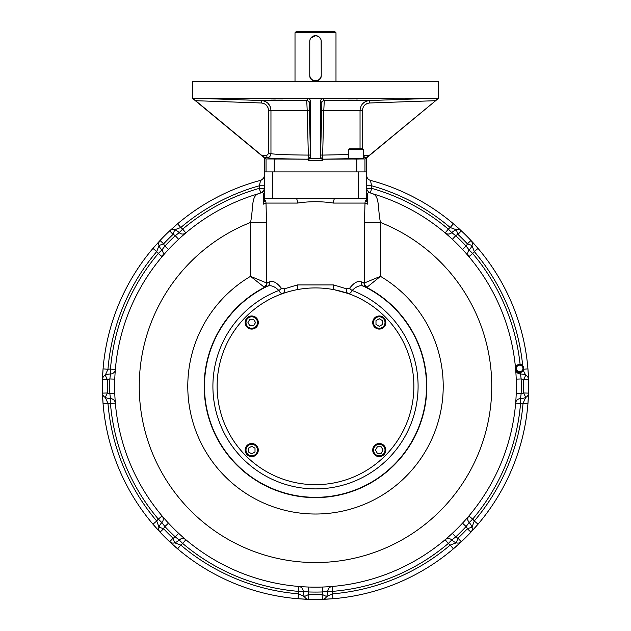 <?xml version="1.0" encoding="UTF-8"?>
<svg xmlns="http://www.w3.org/2000/svg" width="631" height="631" viewBox="0 0 631 631"><rect width="100%" height="100%" fill="white"/><g stroke="black" fill="none" stroke-linecap="round" stroke-linejoin="round"><path stroke-width="0.95" d="M309.758 75.002A5.742 5.742 0 0 0 315.5 80.736A5.742 5.742 0 0 0 321.242 75.002L321.242 41.386A5.742 5.742 0 0 0 315.5 35.651A5.742 5.742 0 0 0 309.758 41.386L309.758 75.002M335.992 32.78L295.008 32.78L296.231 31.55L334.769 31.55L335.992 32.78L335.992 81.746M295.008 32.78L295.008 81.746M309.782 40.865L309.758 75.412C309.403 82.803 321.589 82.819 321.242 75.412L321.132 40.281M321.124 40.242L320.95 39.595M320.895 39.422L319.365 37.15M319.341 37.126L318.947 36.803M318.418 36.448L315.532 35.651M315.484 35.651L310.909 37.947M310.886 37.978L310.602 38.396M310.294 38.964L310.018 39.69M310.002 39.729L309.884 40.226M309.758 75.412A5.742 5.742 0 0 0 320.248 78.63M320.28 78.583A5.742 5.742 0 0 0 320.58 78.086M320.706 77.834A5.742 5.742 0 0 0 321.053 76.848M321.069 76.785A5.742 5.742 0 0 0 321.171 76.272M274.919 159.091L280.046 158.917L274.919 159.091M416.46 98.704L404.928 99.012L416.46 98.704M418.132 98.617L417.667 98.641M417.659 98.641L417.17 98.665M416.144 98.712L413.92 98.807M413.841 98.807L413.021 98.838M413.005 98.838L411.783 98.878M409.653 98.941L408.541 98.972M406.048 99.028L405.465 99.035M357.603 98.972L356.349 98.996M348.58 98.886L362.107 98.704L348.58 98.878M282.42 98.886L268.893 98.704L282.42 98.878M275.297 99.012L274.824 99.004M274.603 98.996L273.302 98.964M272.308 98.941L271.575 98.909M225.401 99.035L224.912 99.028M220.124 98.909L219.249 98.878M218.318 98.846L216.961 98.799M215.826 98.751L214.225 98.688M224.092 99.012L212.544 98.578L224.092 99.012M192.715 98.207L309.009 98.278L310.578 100.629L310.578 157.222L308.204 160.369L308.173 159.209A2.461 2.461 56.4 0 1 308.054 159.217L266.037 158.941L262.393 155.297L266.874 155.297L268.53 153.664L268.53 110.362C268.104 105.984 265.706 103.523 261.329 102.987L195.626 100.7L192.526 98.365L192.526 81.746L438.474 81.746L438.474 98.365L367.108 157.19L366.406 159.17A2.461 2.461 -154.8 0 1 367.297 157.277L438.474 98.365M320.422 157.222L322.796 160.369L322.827 159.209L320.422 157.222L320.422 100.629L321.991 98.278L309.009 98.278M321.991 98.278L438.253 98.136L436.841 99.477M322.827 159.209A2.461 2.461 123.6 0 0 322.946 159.217L364.963 158.941L364.963 171.924M192.526 98.365L263.703 157.277A2.461 2.461 154.8 0 1 264.594 159.17L263.892 157.19L195.626 100.7M322.812 98.136L324.271 100.526A2.461 2.461 -31.9 0 0 321.826 102.916L320.422 100.629M360.041 148.758L360.041 110.362C360.585 104.533 363.771 101.26 369.585 100.526L438.253 98.136L369.585 100.526L369.671 102.987C365.294 103.523 362.896 105.976 362.47 110.362L362.47 148.758M192.747 98.136L261.415 100.526L192.747 98.136M261.329 102.987L261.415 100.526C267.221 101.252 270.407 104.525 270.959 110.362L307.202 110.362L306.729 100.526A2.461 2.461 -148.1 0 1 309.174 102.916L310.499 156.662A2.461 2.461 146.4 0 1 308.038 159.186L308.346 155.092L310.42 155.029M310.578 100.629L309.174 102.916M261.415 100.526L306.729 100.526L308.188 98.136M369.671 102.987L435.374 100.7L436.155 100.053M270.234 106.663L268.175 103.516M266.424 105.219L267.978 107.585M364.576 105.219L366.911 103.61M365.909 101.37L362.825 103.516M361.184 158.902L356.081 159.091C373.126 158.704 339.028 158.704 356.081 159.091M366.406 159.17L366.406 171.924M264.594 171.924L264.594 159.17M309.206 110.291L307.202 110.362L308.346 155.092C287.839 154.918 275.376 154.445 270.959 153.664C270.707 156.141 269.35 157.505 266.874 157.75C271.685 158.539 285.401 159.02 308.038 159.186L308.054 159.217M308.173 159.209L310.499 156.662M268.53 153.664L270.959 153.664L270.959 110.362L268.53 110.362M266.874 155.297L266.874 157.75L264.846 157.75L264.846 159.051M366.154 159.051L366.154 157.75L364.126 157.75L364.126 155.297L368.607 155.297L364.963 158.941M353.092 158.602L322.962 159.186A2.461 2.461 33.6 0 1 320.501 156.662L320.58 155.029L322.654 155.092L322.946 159.217M348.698 154.556L322.654 155.092L323.798 110.362L321.794 110.291L320.58 155.029M369.585 100.526L324.271 100.526L323.798 110.362L362.47 110.362M321.794 110.291L321.826 102.916M366.737 185.782L371.659 185.782L370.389 180.34A213.152 213.152 0 0 1 454.904 225.062M456.355 226.324A213.152 213.152 0 0 1 457.696 227.515M457.79 227.602A213.152 213.152 0 0 1 458.871 228.572M458.895 228.596A213.152 213.152 0 0 1 459.889 229.503M459.967 229.581A213.152 213.152 0 0 1 460.614 230.181M460.662 230.22A213.152 213.152 0 0 1 461.316 230.836L461.001 230.56M468.439 256.107L468.912 256.659A4.922 4.922 0 0 1 469.164 250.026L466.104 246.082A7.375 7.375 0 0 0 467.374 243.842L470.963 240.482L478.038 248.409L474.283 251.588L472.012 245.491A4.922 4.922 0 0 0 470.963 240.482L470.971 240.482A213.152 213.152 0 0 1 528.092 370.862M528.218 372.787A213.152 213.152 0 0 1 528.328 374.569M528.336 374.704A213.152 213.152 0 0 1 528.407 376.147A213.152 213.152 0 0 0 527.934 368.875L528.541 379.483A213.152 213.152 0 0 1 528.652 386.298M528.407 376.179A213.152 213.152 0 0 1 528.47 377.527M528.51 378.576A213.152 213.152 0 0 1 528.541 379.483A213.152 213.152 0 0 0 528.47 377.638A213.152 213.152 0 0 1 528.51 378.521M381.156 453.342L377.37 453.342L375.477 450.069L377.37 446.787L381.156 446.787L383.049 450.069L381.156 453.342M372.708 450.069A6.555 6.555 0 0 0 379.263 456.623A6.555 6.555 0 0 0 385.825 450.069A6.555 6.555 0 0 0 379.263 443.506A6.555 6.555 0 0 0 372.708 450.069M373.528 450.069A5.742 5.742 0 0 0 382.134 455.038A5.742 5.742 0 0 0 382.134 445.1A5.742 5.742 0 0 0 373.528 450.069M248.456 451.962L248.456 448.176L251.737 446.283L255.011 448.176L255.011 451.962L251.737 453.855L248.456 451.962M251.737 443.506A6.555 6.555 0 0 0 245.175 450.069A6.555 6.555 0 0 0 251.737 456.623A6.555 6.555 0 0 0 258.292 450.069A6.555 6.555 0 0 0 251.737 443.506M251.737 444.327A5.742 5.742 0 0 0 246.76 452.932A5.742 5.742 0 0 0 256.707 452.932A5.742 5.742 0 0 0 251.737 444.327M249.844 319.254L253.63 319.254L255.523 322.536L253.63 325.817L249.844 325.817L247.951 322.536L249.844 319.254M258.292 322.536A6.555 6.555 0 0 0 251.737 315.973A6.555 6.555 0 0 0 245.175 322.536A6.555 6.555 0 0 0 251.737 329.09A6.555 6.555 0 0 0 258.292 322.536M257.472 322.536A5.742 5.742 0 0 0 248.866 317.567A5.742 5.742 0 0 0 248.866 327.505A5.742 5.742 0 0 0 257.472 322.536M382.544 320.643L382.544 324.429L379.263 326.322L375.989 324.429L375.989 320.643L379.263 318.75L382.544 320.643M379.263 329.09A6.555 6.555 0 0 0 385.825 322.536A6.555 6.555 0 0 0 379.263 315.973A6.555 6.555 0 0 0 372.708 322.536A6.555 6.555 0 0 0 379.263 329.09M379.263 328.27A5.742 5.742 0 0 0 384.24 319.665A5.742 5.742 0 0 0 374.293 319.665A5.742 5.742 0 0 0 379.263 328.27M356.081 149.579L363.456 149.579L363.456 158.602L348.698 158.602L348.698 149.579L356.081 149.579M348.698 149.579L349.519 148.758L362.636 148.758L363.456 149.579M516.395 368.433A3.281 3.281 0 0 1 521.309 365.594A3.281 3.281 0 0 1 521.309 371.28A3.281 3.281 0 0 1 516.395 368.433M515.574 368.433A4.101 4.101 0 0 1 521.403 364.726A4.101 4.101 0 0 1 522.302 371.58A4.101 4.101 0 0 1 515.708 369.49M413.873 386.298A98.373 98.373 0 0 0 266.314 301.105A98.373 98.373 0 0 0 266.314 471.499A98.373 98.373 0 0 0 413.873 386.298M366.737 201.628L366.737 199.317L367.471 204.129L365.01 203.072A4.922 4.867 -90 0 1 366.737 199.317L366.737 171.924L356.081 171.924M367.029 287.223L380.477 276.346L364.434 282.956A4.922 4.78 -121.3 0 0 367.029 287.223L363.59 286.237C360.214 284.896 356.397 286.308 352.145 290.473C350.82 292.942 349.456 293.943 348.044 293.462L334.351 289.747A4.922 1.743 101 0 1 333.515 284.92L346.616 288.824L349.637 288.241C353.92 282.712 357.777 280.566 361.224 281.805L364.434 282.956L364.434 222.459L380.477 222.459C377.346 207.859 380.217 195.003 371.462 193.401L368.883 192.163L367.329 193.441L367.471 204.129M451.354 233.005A4.922 4.922 0 0 0 451.78 232.634A12.297 12.297 0 0 1 456.308 229.787L450.211 227.515L453.397 223.768A213.152 213.152 0 0 0 370.389 180.34A4.922 4.922 0 0 1 366.737 175.584M260.658 192.983L259.341 188.338L259.341 185.782L260.611 180.34A4.922 4.922 0 0 0 261.084 180.19M261.818 179.843A4.922 4.922 0 0 0 262.646 179.236M263.711 177.855A4.922 4.922 0 0 0 264.089 176.877M264.239 176.088A4.922 4.922 0 0 0 264.263 175.584A4.922 4.922 0 0 1 260.611 180.34A4.922 4.922 0 0 0 264.263 175.592C264.428 177.398 263.214 178.983 260.611 180.34A213.152 213.152 0 0 0 177.603 223.768L169.778 230.741M185.301 233.36L185.853 232.894L182.682 229.132A17.218 17.218 0 0 0 180.789 227.515L174.692 229.787A4.922 4.922 0 0 0 169.676 230.836L177.603 223.768L180.789 227.515A208.23 208.23 0 0 1 259.341 185.782L264.263 185.782M260.682 193.07A4.922 4.922 0 0 0 264.263 188.338L259.341 188.338A205.769 205.769 0 0 0 182.682 229.132L179.22 232.634A12.297 12.297 0 0 0 174.692 229.787L173.044 234.424A208.23 208.23 0 0 0 163.626 243.842L158.988 245.491L156.717 251.588L152.962 248.409L159.761 240.797M264.263 201.494L264.263 199.317L263.529 204.129L263.671 193.433L262.117 192.163C263.726 190.665 264.444 189.316 264.263 188.109L264.263 188.109M461.316 230.828L453.397 223.768L461.324 230.836A4.922 4.922 0 0 0 456.308 229.787A12.297 12.297 0 0 0 451.78 232.634A4.922 4.922 0 0 1 445.147 232.894A4.922 4.922 0 0 0 445.596 233.233M523.698 369.222L527.934 368.875A213.152 213.152 0 0 0 478.038 248.409L470.971 240.482A213.152 213.152 0 0 0 461.324 230.836A4.922 4.922 0 0 0 456.308 229.787L457.956 234.424L461.324 230.836M515.708 402.381L515.645 403.106A4.922 4.922 0 0 1 520.52 398.595A12.297 12.297 0 0 0 525.741 397.404A4.922 4.922 0 0 0 528.541 393.121L527.934 403.722L523.036 403.319L525.741 397.404A12.297 12.297 0 0 1 520.52 398.595L521.143 393.649A7.375 7.375 0 0 0 523.627 392.963A208.23 208.23 0 0 0 523.627 379.641L525.741 375.2L523.722 371.344M526.08 375.382L525.757 375.208A4.922 4.922 0 0 1 528.541 379.483L528.51 379.057M525.741 397.404L523.627 392.963L528.541 393.121A213.152 213.152 0 0 0 528.541 379.483A213.152 213.152 0 0 1 528.541 393.121L528.533 393.255M445.699 539.237L445.147 539.71A4.922 4.922 0 0 1 451.78 539.97A12.297 12.297 0 0 0 456.308 542.81A4.922 4.922 0 0 0 461.324 541.761L453.397 548.836L450.211 545.081L456.308 542.81A12.297 12.297 0 0 1 451.78 539.97L455.716 536.902A7.375 7.375 0 0 0 457.956 538.18A208.23 208.23 0 0 0 467.374 528.754L472.012 527.114L474.283 521.017L478.038 524.195L470.963 532.122A213.152 213.152 0 0 0 472.217 530.774M528.541 393.129L527.934 403.722A213.152 213.152 0 0 1 478.038 524.195L471.239 531.799M472.13 527.484L472.02 527.13A4.922 4.922 0 0 1 470.963 532.122A213.152 213.152 0 0 1 461.324 541.761L457.956 538.18L456.308 542.81M299.417 586.507L298.7 586.451A4.922 4.922 0 0 1 303.203 591.326L308.157 591.941A7.375 7.375 0 0 0 308.835 594.426A208.23 208.23 0 0 0 322.165 594.426L326.606 596.54L332.521 593.834L332.923 598.74L322.315 599.34A213.152 213.152 0 0 0 324.16 599.276M461.222 541.855L453.397 548.836A213.152 213.152 0 0 1 332.923 598.74L322.741 599.308M327.836 590.758A4.922 4.922 0 0 0 327.797 591.326A12.297 12.297 0 0 1 326.606 596.54A4.922 4.922 0 0 1 322.315 599.34A213.152 213.152 0 0 1 308.685 599.34L298.077 598.74A213.152 213.152 0 0 1 177.603 548.836L169.676 541.761A4.922 4.922 0 0 0 174.692 542.81L180.789 545.081L177.603 548.836L169.684 541.769A213.152 213.152 0 0 0 170.338 542.384M174.803 546.414A213.152 213.152 0 0 0 308.677 599.34L298.077 598.74L298.479 593.834L304.394 596.54A4.922 4.922 0 0 0 308.685 599.34L308.543 599.332M102.79 400.03A213.152 213.152 0 0 0 160.029 532.114L152.962 524.195L156.717 521.017L158.988 527.114A4.922 4.922 0 0 0 160.037 532.122A213.152 213.152 0 0 0 169.676 541.761A4.922 4.922 0 0 0 174.692 542.81A12.297 12.297 0 0 0 179.22 539.97A12.297 12.297 0 0 1 174.692 542.81L173.044 538.18L169.676 541.761M111.04 398.634A4.922 4.922 0 0 0 110.48 398.595A12.297 12.297 0 0 1 105.259 397.404L107.964 403.319L103.066 403.722L102.459 393.121A213.152 213.152 0 0 0 102.49 394.02M162.561 516.497L162.088 515.945A4.922 4.922 0 0 1 161.836 522.578A12.297 12.297 0 0 0 158.988 527.114A12.297 12.297 0 0 1 161.836 522.578L164.896 526.514A7.375 7.375 0 0 0 163.626 528.754L160.037 532.122L152.962 524.195A213.152 213.152 0 0 1 103.066 403.722L102.49 393.539M115.292 370.216L115.355 369.498A4.922 4.922 0 0 1 110.48 374.002A12.297 12.297 0 0 0 105.259 375.2A4.922 4.922 0 0 0 102.459 379.483A213.152 213.152 0 0 1 103.066 368.875L107.964 369.277L105.259 375.2A12.297 12.297 0 0 1 110.48 374.002L109.857 378.955A7.375 7.375 0 0 0 107.373 379.641A208.23 208.23 0 0 0 107.373 392.963L105.259 397.404A4.922 4.922 0 0 1 102.459 393.121A213.152 213.152 0 0 1 102.459 379.483L103.066 368.875A213.152 213.152 0 0 1 152.962 248.409L160.029 240.482A4.922 4.922 0 0 0 158.988 245.491A12.297 12.297 0 0 0 161.836 250.026A4.922 4.922 0 0 1 162.088 256.659A4.922 4.922 0 0 0 162.427 256.202M185.853 232.894L185.853 232.894A4.922 4.922 0 0 1 179.22 232.634L175.284 235.694A7.375 7.375 0 0 0 173.044 234.424L169.676 230.836A213.152 213.152 0 0 0 160.037 240.482A4.922 4.922 0 0 0 158.988 245.491A4.922 4.922 0 0 1 160.037 240.482L163.626 243.842A7.375 7.375 0 0 0 164.896 246.082L161.836 250.026A4.922 4.922 0 0 1 162.088 256.659L162.206 256.517M298.7 586.451L298.282 591.35L303.203 591.326A12.297 12.297 0 0 0 304.394 596.54L308.835 594.426L308.685 599.34M468.912 256.659L472.666 253.481L469.164 250.026A12.297 12.297 0 0 0 472.012 245.491L467.374 243.842A208.23 208.23 0 0 0 457.956 234.424A7.375 7.375 0 0 0 455.716 235.694L451.78 232.634A4.922 4.922 0 0 1 445.147 232.894L445.281 233.013M114.779 393.468L109.857 393.649L110.48 398.595A4.922 4.922 0 0 1 115.355 403.106A4.922 4.922 0 0 0 115.276 402.546M115.023 401.695A4.922 4.922 0 0 0 114.424 400.614M113.036 399.328A4.922 4.922 0 0 0 111.908 398.816M104.92 397.222L105.243 397.396A12.297 12.297 0 0 0 110.48 398.595A4.922 4.922 0 0 1 115.355 403.106L115.339 402.925M115.292 402.389L115.134 400.322M105.259 397.404A4.922 4.922 0 0 1 102.459 393.121L107.373 392.963A7.375 7.375 0 0 0 109.857 393.649A205.769 205.769 0 0 1 109.857 378.955L114.779 379.128L114.85 377.235M115.134 372.282L115.276 370.452M115.355 369.498L110.449 369.088L110.48 374.002M179.646 539.592A4.922 4.922 0 0 0 179.22 539.97A4.922 4.922 0 0 1 185.853 539.71A4.922 4.922 0 0 0 185.404 539.371M184.623 538.945A4.922 4.922 0 0 0 183.44 538.606M181.547 538.677A4.922 4.922 0 0 0 180.387 539.111M178.636 533.305L175.284 536.902L179.22 539.97A4.922 4.922 0 0 1 185.853 539.71L185.719 539.592M185.309 539.245L183.739 537.896M158.988 527.114L163.626 528.754A208.23 208.23 0 0 0 173.044 538.18A7.375 7.375 0 0 0 175.284 536.902A205.769 205.769 0 0 1 164.896 526.514L168.493 523.162L167.207 521.766M163.91 518.067L162.711 516.671M162.088 515.945L158.334 519.116A205.769 205.769 0 0 1 110.449 403.517L110.48 398.595C113.272 398.934 114.889 400.377 115.331 402.925M322.67 587.027L322.843 591.941L327.797 591.326A4.922 4.922 0 0 1 332.3 586.451L332.127 586.467A4.922 4.922 0 0 1 332.3 586.451A4.922 4.922 0 0 0 331.748 586.53M330.896 586.783A4.922 4.922 0 0 0 329.816 587.382M328.53 588.762A4.922 4.922 0 0 0 328.017 589.89M331.583 586.507L329.524 586.664M326.606 596.54A4.922 4.922 0 0 1 322.315 599.34L322.165 594.426A7.375 7.375 0 0 0 322.843 591.941A205.769 205.769 0 0 1 308.157 591.941L308.33 587.027L306.429 586.948M301.484 586.664L299.646 586.53M468.794 522.152A4.922 4.922 0 0 0 469.164 522.578A4.922 4.922 0 0 1 468.912 515.945A4.922 4.922 0 0 0 468.573 516.395M468.147 517.175A4.922 4.922 0 0 0 467.808 518.366M467.879 520.252A4.922 4.922 0 0 0 468.312 521.411M462.507 523.162L466.104 526.514L469.164 522.578A4.922 4.922 0 0 1 468.912 515.945L468.794 516.079M468.439 516.497L467.09 518.067M468.912 515.945L472.666 519.116L469.164 522.578A12.297 12.297 0 0 1 472.012 527.114A4.922 4.922 0 0 1 470.963 532.122L467.374 528.754A7.375 7.375 0 0 0 466.104 526.514A205.769 205.769 0 0 1 455.716 536.902L452.364 533.305L450.968 534.591M447.269 537.888L445.872 539.087M445.147 539.71L448.318 543.465A205.769 205.769 0 0 1 332.718 591.35L327.797 591.326A4.922 4.922 0 0 1 332.127 586.467C329.571 586.909 328.128 588.534 327.797 591.326M519.96 373.97A4.922 4.922 0 0 0 520.52 374.002A4.922 4.922 0 0 1 515.645 369.498A4.922 4.922 0 0 0 515.724 370.058M515.977 370.902A4.922 4.922 0 0 0 516.576 371.99M517.964 373.268A4.922 4.922 0 0 0 519.092 373.781M516.221 379.128L521.143 378.955L520.52 374.002A4.922 4.922 0 0 1 515.645 369.498L515.661 369.679M515.708 370.216L515.866 372.282M520.528 372.448L520.52 374.002A12.297 12.297 0 0 1 525.741 375.2A4.922 4.922 0 0 1 528.541 379.483L523.627 379.641A7.375 7.375 0 0 0 521.143 378.955A205.769 205.769 0 0 1 521.143 393.649L516.221 393.468L516.15 395.369M515.866 400.314L515.724 402.152M515.645 403.106L520.551 403.517A205.769 205.769 0 0 1 472.666 519.116A17.218 17.218 0 0 1 474.283 521.017A208.23 208.23 0 0 0 523.036 403.319A17.218 17.218 0 0 1 520.551 403.517L520.52 398.595M446.377 233.651A4.922 4.922 0 0 0 447.56 233.998M449.453 233.92A4.922 4.922 0 0 0 450.613 233.486M445.691 233.36L447.261 234.708M452.364 239.299L455.716 235.694A205.769 205.769 0 0 1 466.104 246.082L462.507 249.434L463.793 250.83M467.09 254.538L468.289 255.926M162.853 255.429A4.922 4.922 0 0 0 163.192 254.238M163.121 252.353A4.922 4.922 0 0 0 162.688 251.193M162.206 250.444A4.922 4.922 0 0 0 161.836 250.026C163.539 252.274 163.689 254.411 162.27 256.438M162.561 256.107L163.91 254.538M168.493 249.434L164.896 246.082A205.769 205.769 0 0 1 175.284 235.694L178.636 239.299L180.032 238.013M183.731 234.708L185.128 233.509M105.259 375.2L107.373 379.641L102.467 379.341M102.49 394.083A213.152 213.152 0 0 0 102.53 394.967M102.53 395.069A213.152 213.152 0 0 0 102.593 396.426M102.593 396.457A213.152 213.152 0 0 0 102.664 397.901M102.672 398.027A213.152 213.152 0 0 0 102.782 399.817M170.386 542.423A213.152 213.152 0 0 0 171.033 543.023M171.111 543.094A213.152 213.152 0 0 0 172.105 544.009M172.129 544.032A213.152 213.152 0 0 0 173.209 545.003M173.304 545.081A213.152 213.152 0 0 0 174.645 546.272M325.659 599.205A213.152 213.152 0 0 0 456.292 546.336M456.363 546.272A213.152 213.152 0 0 0 458.114 544.711M458.895 544.009A213.152 213.152 0 0 0 461.143 541.934M473.226 529.669A213.152 213.152 0 0 0 528.218 399.912M528.218 399.809A213.152 213.152 0 0 0 528.36 397.475M528.407 396.418A213.152 213.152 0 0 0 528.533 393.365M263.529 204.129L265.99 203.072A4.922 4.867 -90 0 0 264.263 199.317L264.263 198.158L272.458 198.158L272.458 171.924L358.542 171.924L358.542 198.158L366.737 198.158M264.263 198.158L264.263 171.924L272.458 171.924M358.542 198.158L335.29 198.158A4.922 1.775 -90 0 0 333.515 203.072C321.518 201.257 309.505 201.257 297.485 203.072A4.922 1.775 -90 0 0 295.71 198.158L272.458 198.158M335.29 198.158L295.71 198.158M364.024 282.988A4.922 4.756 -70.3 0 0 366.54 287.357A111.332 111.332 0 0 1 401.9 456.505A111.332 111.332 0 0 1 229.1 456.505A111.332 111.332 0 0 1 264.46 287.357L250.523 276.346L266.566 282.956L269.776 281.805C273.199 280.55 277.064 282.696 281.363 288.241L284.384 288.824L297.485 284.92L333.515 284.92M361.224 281.805A4.922 4.441 -68.5 0 0 363.59 286.237A111.017 111.017 0 0 1 402.318 455.495A111.017 111.017 0 0 1 228.682 455.495A111.017 111.017 0 0 1 267.41 286.237L264.46 287.357A4.922 4.756 -109.7 0 0 266.976 282.988M349.637 288.241A4.922 2.335 -144.8 0 0 352.145 290.473A102.593 102.593 0 0 1 397.459 448.01A102.593 102.593 0 0 1 233.541 448.01A102.593 102.593 0 0 1 278.855 290.473C274.627 286.316 270.809 284.904 267.41 286.237A4.922 4.441 -111.5 0 0 269.776 281.805M348.052 293.462L348.044 293.462A4.922 2.95 -70.7 0 0 348.044 293.462L348.044 293.462A4.922 2.95 -70.7 0 1 346.616 288.824M297.485 284.92A4.922 1.743 -101 0 1 296.657 289.747A4.922 1.743 -101 0 1 296.649 289.747L296.688 289.739M284.384 288.824A4.922 2.95 -109.3 0 1 282.964 293.462A4.922 2.95 -109.3 0 1 282.956 293.462L282.948 293.462C281.544 293.943 280.18 292.95 278.855 290.473A4.922 2.335 -35.2 0 0 281.363 288.241M297.485 203.072L265.99 203.072L266.566 222.459L266.566 282.956A4.922 4.78 -58.7 0 1 263.971 287.223M371.462 193.401A200.855 200.855 0 0 1 479.237 502.631A200.855 200.855 0 0 1 151.763 502.631A200.855 200.855 0 0 1 259.538 193.401L259.538 193.401C250.752 195.018 253.662 207.93 250.523 222.459L250.523 276.346A127.714 127.714 0 0 0 217.94 468.723A127.714 127.714 0 0 0 413.06 468.723A127.714 127.714 0 0 0 380.477 276.346L380.477 222.459A176.262 176.262 0 0 1 455.874 492.89A176.262 176.262 0 0 1 175.126 492.89A176.262 176.262 0 0 1 250.523 222.459L266.566 222.459M364.434 222.459L365.01 203.072L333.515 203.072M262.117 192.163L259.546 193.401A200.855 200.855 0 0 1 259.617 193.378M356.775 159.217L356.775 171.924M274.225 159.217L274.225 171.924M266.037 158.941L266.037 171.924M310.05 158.476L320.95 158.476M310.578 157.222L310.57 156.772M262.393 155.297L262.393 155.967M368.607 155.297L368.607 155.967M308.204 160.369L322.796 160.369M363.456 157.876L364.126 157.75M370.342 192.983L371.659 188.338L366.745 188.338M445.147 232.894L448.318 229.132A17.218 17.218 0 0 1 450.211 227.515A208.23 208.23 0 0 0 371.659 185.782L371.659 188.338A205.769 205.769 0 0 1 448.318 229.132L451.78 232.634C449.532 234.338 447.395 234.487 445.36 233.068M520.102 364.363A205.769 205.769 0 0 0 472.666 253.481A17.218 17.218 0 0 0 474.283 251.588A208.23 208.23 0 0 1 522.705 365.68M451.78 539.97L448.318 543.465A17.218 17.218 0 0 0 450.211 545.081A208.23 208.23 0 0 1 332.521 593.834A17.218 17.218 0 0 0 332.718 591.35L332.3 586.451M185.853 539.71L182.682 543.465A205.769 205.769 0 0 0 298.282 591.35A17.218 17.218 0 0 0 298.479 593.834A208.23 208.23 0 0 1 180.789 545.081A17.218 17.218 0 0 0 182.682 543.465L179.22 539.97C181.468 538.259 183.605 538.117 185.64 539.537M161.836 522.578L158.334 519.116A17.218 17.218 0 0 0 156.717 521.017A208.23 208.23 0 0 1 107.964 403.319A17.218 17.218 0 0 0 110.449 403.517L115.355 403.106M162.088 256.659L158.334 253.481A205.769 205.769 0 0 0 110.449 369.088A17.218 17.218 0 0 0 107.964 369.277A208.23 208.23 0 0 1 156.717 251.588A17.218 17.218 0 0 0 158.334 253.481L161.836 250.026M368.875 192.163C367.203 190.499 366.485 189.15 366.737 188.109L366.737 188.117M460.433 230.173L459.747 229.842M458.082 229.51L457.42 229.534M527.934 368.875L528.541 379.476M528.384 378.387L528.131 377.669M527.185 376.25L526.704 375.8M471.625 531.231L471.956 530.545M472.296 528.881L472.264 528.218M323.419 599.182L324.137 598.929M325.549 597.991L325.998 597.502M170.567 542.431L171.253 542.755M172.918 543.094L173.58 543.062M102.616 394.217L102.869 394.935M103.815 396.355L104.296 396.796M103.066 368.875L102.459 379.476M159.375 241.373L159.044 242.052M158.704 243.724L158.736 244.378M114.952 397.356L115.031 398.674M115.142 400.409L115.205 401.245M115.055 373.552L115.126 372.503M115.236 370.957L115.268 370.515M181.507 535.924L182.493 536.807M183.802 537.951L184.433 538.495M164.754 519.029L164.052 518.232M326.55 586.846L327.875 586.775M329.611 586.656L330.439 586.593M302.754 586.751L301.705 586.68M300.151 586.562L299.717 586.53M469.164 522.578C467.461 520.33 467.311 518.193 468.73 516.166M465.118 520.299L466.001 519.305M467.153 517.996L467.689 517.373M448.223 537.052L447.434 537.746M520.52 374.002C517.728 373.67 516.111 372.227 515.669 369.671M516.048 375.248L515.969 373.923M515.858 372.195L515.795 371.359M515.945 399.044L515.874 400.101M515.764 401.647L515.732 402.081M449.493 236.68L448.507 235.797M447.198 234.653L446.567 234.109M466.246 253.575L466.948 254.372M165.882 252.305L164.999 253.299M163.847 254.601L163.311 255.232M182.777 235.552L183.566 234.858M340.693 291.206L335.897 290.063M294.385 290.213L289.803 291.341M284.904 292.8L283.043 293.431"/></g></svg>
